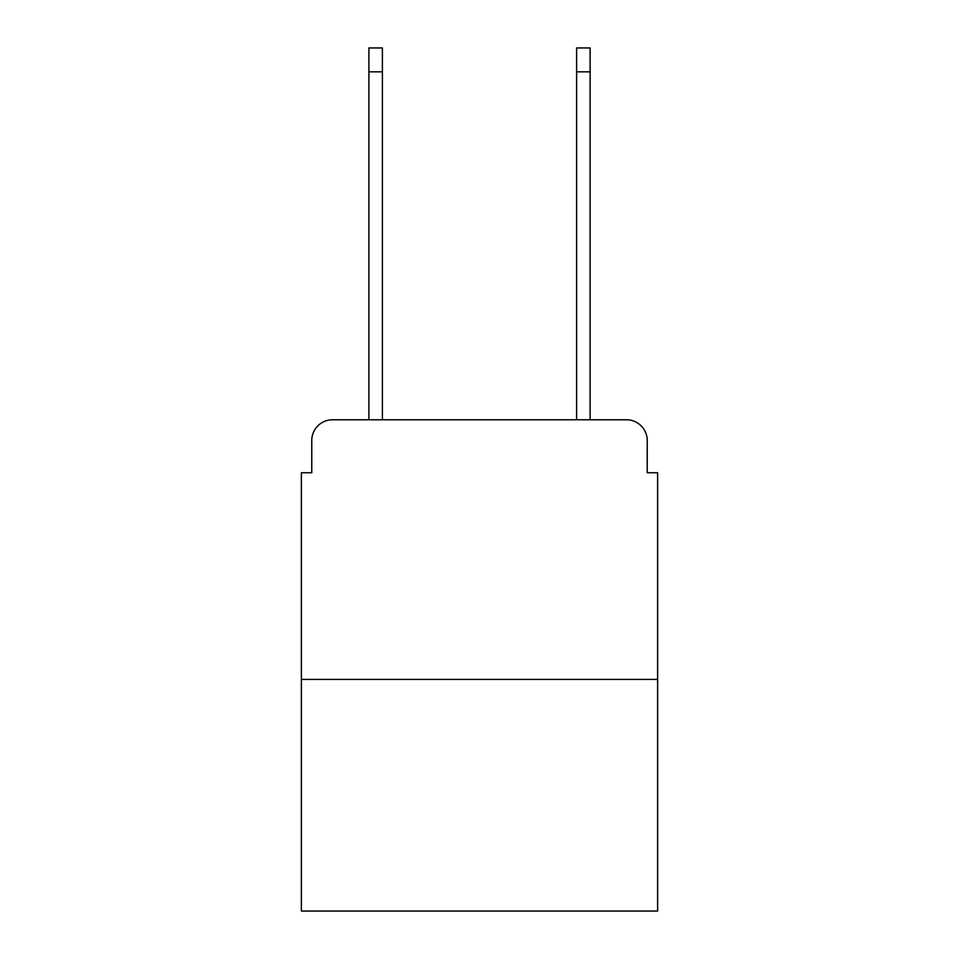 <?xml version="1.0" encoding="UTF-8"?>
<svg xmlns="http://www.w3.org/2000/svg" width="959" height="959" viewBox="0 0 959 959"><rect width="100%" height="100%" fill="white"/><g stroke="black" fill="none" stroke-linecap="round" stroke-linejoin="round"><path stroke-width="1.44" d="M311.759 440.553L311.759 472.751L311.759 440.553A20.774 20.774 0 0 1 332.533 419.778L368.891 419.778L368.891 47.95L382.389 47.95L382.389 419.778L398.488 419.778M657.622 679.44L301.378 679.44L301.378 911.05L657.622 911.05L657.622 472.751L647.241 472.751L647.241 440.553A20.774 20.774 0 0 0 626.467 419.778L332.533 419.778M301.378 679.44L301.378 472.751L311.759 472.751M560.512 419.778L576.611 419.778L576.611 47.95L590.109 47.95L590.109 419.778L626.467 419.778M647.241 472.751L647.241 440.553M368.891 71.841L382.389 71.841M590.109 71.841L576.611 71.841"/></g></svg>
